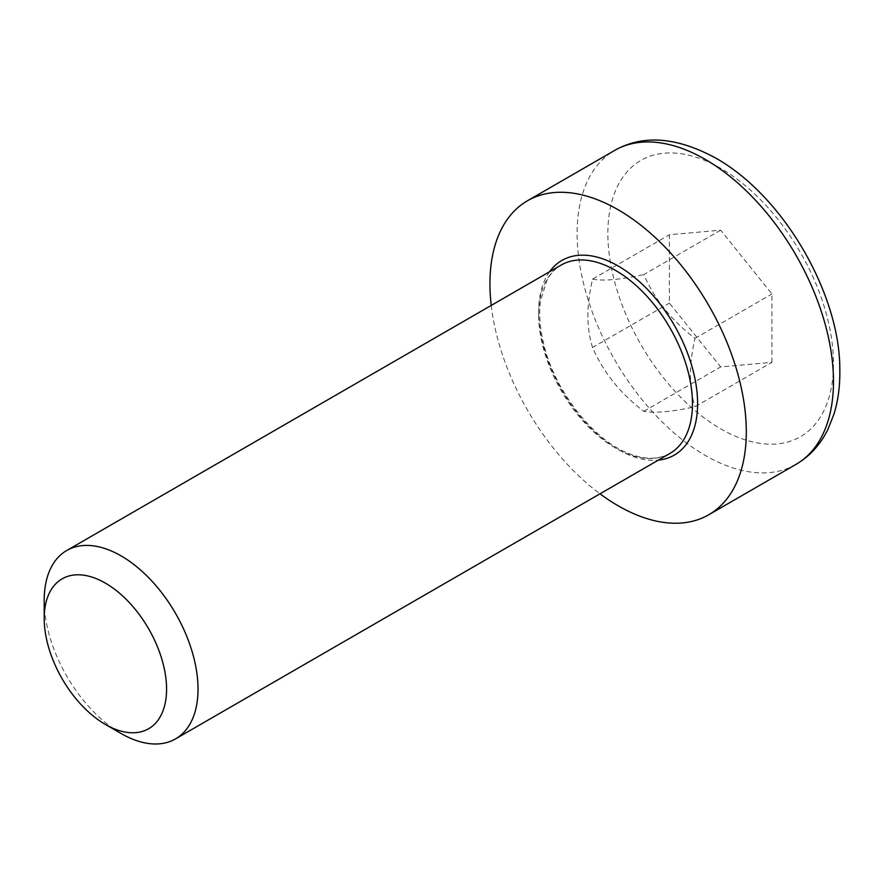 <?xml version="1.0" encoding="UTF-8"?>
<svg xmlns="http://www.w3.org/2000/svg" width="884" height="884" viewBox="0 0 884 884"><rect width="100%" height="100%" fill="white"/><g stroke="black" fill="none" stroke-linecap="round" stroke-linejoin="round"><path stroke-width="0.66" stroke-dasharray="4.42 3.31" d="M44.2 600.302A108.765 62.797 -120 0 0 121.108 733.51M491.228 305.422A181.286 104.666 -120 0 0 599.993 493.813M771.942 362.341L771.942 293.974L720.67 230.183L669.398 234.768L669.398 303.135L720.67 366.915L771.942 362.341L695.034 406.739C671.774 411.833 654.679 413.358 643.762 411.325C620.502 393.623 603.407 372.363 592.49 347.534L669.398 303.135M643.762 411.325L720.67 366.915M720.67 230.183L643.762 274.592C654.679 299.411 671.774 320.671 695.034 338.373C688.868 364.727 688.868 387.512 695.034 406.739M695.034 338.373L771.942 293.974M592.49 347.534C589.341 336.705 587.816 326.185 587.904 315.997C587.816 305.908 589.341 293.632 592.49 279.167L669.398 234.768M592.49 279.167C603.407 281.2 620.502 279.675 643.762 274.592M549.583 271.731A112.39 64.897 -120 0 0 561.926 390.198A112.39 64.897 -120 0 0 658.348 460.133M538.654 314.837A108.765 62.797 60 0 1 561.174 265.045C555.495 268.272 550.787 273.244 547.063 279.952L540.577 300.571C538.688 313.897 539.87 328.914 544.135 345.633C555.395 391.932 593.904 440.309 628.524 453.359C644.226 459.791 658.028 459.824 669.939 453.437A108.765 62.797 60 0 1 586.125 424.298A108.765 62.797 60 0 1 538.654 314.837M795.931 464.432A181.286 104.666 60 0 1 656.237 415.856A181.286 104.666 60 0 1 577.108 233.42A181.286 104.666 60 0 1 614.645 150.435M720.67 168.292A159.529 92.102 -120 0 0 607.872 233.42A159.529 92.102 -120 0 0 720.67 428.806A159.529 92.102 -120 0 0 833.479 363.678A159.529 92.102 -120 0 0 720.67 168.292"/><path stroke-width="1.33" d="M105.384 724.438L121.108 733.51A108.765 62.797 -120 0 0 175.496 738.902A108.765 62.797 -120 0 0 198.027 689.111A108.765 62.797 -120 0 0 150.545 579.65A108.765 62.797 -120 0 0 66.731 550.511A108.765 62.797 -120 0 0 44.2 600.302L44.2 618.457A86.533 49.957 60 0 1 105.384 583.131A86.533 49.957 60 0 1 166.568 689.111A86.533 49.957 60 0 1 105.384 724.438A86.533 49.957 60 0 1 44.2 618.457M599.993 493.813A181.286 104.666 -120 0 0 708.769 514.753A181.286 104.666 -120 0 0 746.306 431.768A181.286 104.666 -120 0 0 667.177 249.332A181.286 104.666 -120 0 0 527.483 200.767A181.286 104.666 -120 0 0 489.935 283.753A181.286 104.666 -120 0 0 491.228 305.422M658.348 460.133A112.39 64.897 -120 0 0 697.598 403.645A112.39 64.897 -120 0 0 618.126 265.985A112.39 64.897 -120 0 0 549.583 271.731M66.731 550.511L561.174 265.045A108.765 62.797 60 0 1 615.562 270.427A108.765 62.797 60 0 1 692.47 403.645A108.765 62.797 60 0 1 669.939 453.437L175.496 738.902M833.479 381.435A181.286 104.666 60 0 1 795.931 464.432C809.744 456.31 820.407 444.63 827.921 429.381L834.021 413.977C838.275 400.087 840.198 384.927 839.8 368.506C839.8 295.532 785.102 197.397 716.173 158.335C677.034 136.943 643.187 134.313 614.645 150.435A181.286 104.666 60 0 1 705.288 159.418A181.286 104.666 60 0 1 833.479 381.435M614.645 150.435L527.483 200.767M795.931 464.432L708.769 514.753"/></g></svg>
